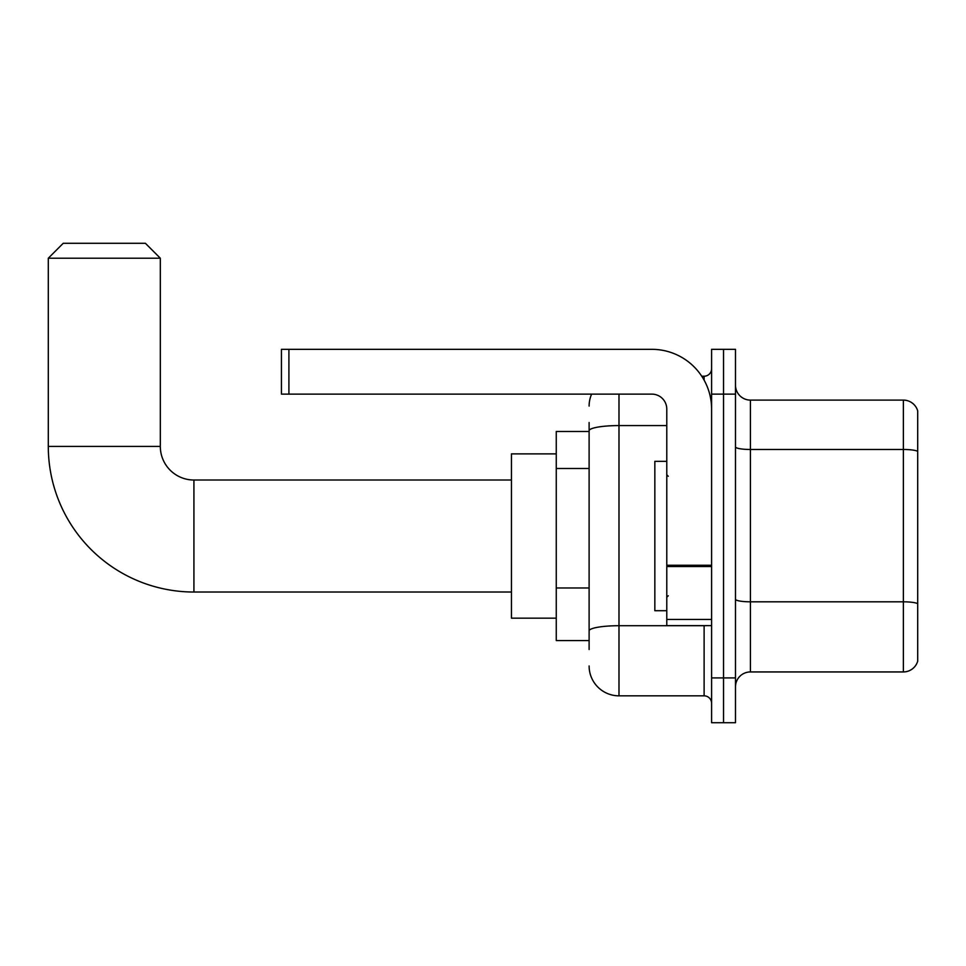 <?xml version="1.0" encoding="UTF-8"?>
<svg xmlns="http://www.w3.org/2000/svg" width="966" height="966" viewBox="0 0 966 966"><rect width="100%" height="100%" fill="white"/><g stroke="black" fill="none" stroke-linecap="round" stroke-linejoin="round"><path stroke-width="1.45" d="M589.115 459.538L589.115 422.516L589.115 431.476L556.259 431.476L556.259 640.567L589.115 640.567M589.115 649.526L589.115 422.516M618.989 394.128L618.989 695.834L704.117 695.834A7.462 7.462 0 0 1 711.592 703.296A7.462 7.462 0 0 0 704.117 695.834L704.117 625.63M711.592 677.915L711.592 722.713L723.534 722.713L723.534 677.915L723.534 722.713L735.488 722.713L735.488 677.915L723.534 677.915L723.534 394.128L723.534 677.915L711.592 677.915L711.592 394.128L723.534 394.128L723.534 349.33L723.534 394.128L735.488 394.128L735.488 677.915M735.488 394.128L735.488 349.33L711.592 349.33L711.592 394.128M701.739 376.209L704.117 376.209A7.462 7.462 0 0 0 711.592 368.746M589.115 636.087L589.115 596.94M589.115 406.082A29.874 29.874 0 0 1 591.615 394.128M618.989 695.834A29.874 29.874 0 0 1 589.115 665.96M735.488 686.874A14.937 14.937 0 0 1 750.425 671.938L903.367 671.938L903.367 400.105L750.425 400.105A14.937 14.937 0 0 1 735.488 385.168A14.937 14.937 0 0 0 750.425 400.105L750.425 671.938M917.7 410.864A14.937 14.937 0 0 0 903.367 400.105A14.937 14.937 0 0 1 917.7 410.864L917.7 661.179A14.937 14.937 0 0 1 903.367 671.938M511.449 592.025L193.924 592.025A145.624 145.624 0 0 1 48.3 446.413L48.3 258.224L63.237 243.287L145.383 243.287L160.32 258.224L48.3 258.224M193.924 592.025L193.924 480.017A33.605 33.605 0 0 1 160.32 446.413L160.32 258.224M556.259 453.875L511.449 453.875L511.449 618.168L556.259 618.168M711.592 625.63L666.782 625.63L666.782 565.243L711.592 565.243L711.592 409.065A59.747 59.747 0 0 0 651.845 349.33L288.906 349.33L288.906 394.128L651.845 394.128A14.937 14.937 0 0 1 666.782 409.065L666.782 565.243M288.906 394.128L281.444 394.128L281.444 349.33L288.906 349.33M666.782 461.337L654.839 461.337L654.839 610.705L666.782 610.705M589.115 468.498L556.259 468.498M589.115 587.98L556.259 587.98M706.714 625.63A7.462 1.292 0 0 1 704.117 625.714L618.989 625.714A29.874 5.192 180 0 0 589.115 630.907M589.115 430.764A29.874 5.192 180 0 1 618.989 425.583L666.782 425.583M704.117 380.145L704.117 376.209M917.7 451.339A14.937 2.596 180 0 0 903.367 449.48L750.425 449.48A14.937 2.596 -0 0 1 735.488 446.884M917.7 603.69A14.937 2.596 180 0 0 903.367 601.818L750.425 601.818A14.937 2.596 0 0 1 735.488 599.222M48.3 446.413L160.32 446.413M711.592 566.535L666.782 566.535M666.782 619.46L711.592 619.46M511.449 480.017L193.924 480.017M668.279 476.274L666.782 474.789M668.279 595.768L666.782 597.254"/></g></svg>
